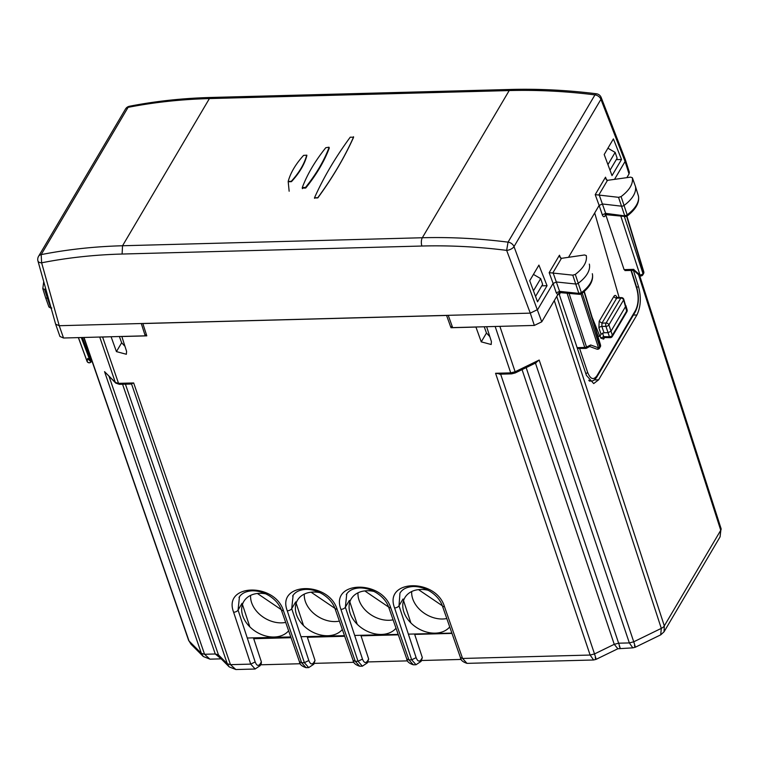 <?xml version="1.0" encoding="UTF-8"?>
<svg xmlns="http://www.w3.org/2000/svg" width="759" height="759" viewBox="0 0 759 759"><rect width="100%" height="100%" fill="white"/><g stroke="black" fill="none" stroke-linecap="round" stroke-linejoin="round"><path stroke-width="1.14" d="M421.568 660.501L461.254 659.438M407.602 660.871L367.925 661.933M353.95 662.303L314.273 663.366M300.298 663.736L260.622 664.799M607.94 164.618L615.151 152.398L607.912 148.204M615.151 152.398L617.124 158.185L610.018 170.225M633.404 270.356L638.604 286.968C641.336 297.632 640.767 306.968 636.905 314.976L598.633 379.813L593.699 383.589L586.422 375.382L558.814 293.116M558.377 293.866L556.252 297.272M318.742 636.298L307.158 636.602M290.811 637.038L253.506 638.044M451.994 633.404L414.68 634.401L422.327 657.588L421.036 661.412A3.577 2.638 30.5 0 1 420.998 661.478M593.5 659.988L467.003 663.366L462.582 658.461L590.122 655.045L593.604 659.988M617.864 648.746L614.24 644.325L594.515 653.935C596.318 659.438 596.546 660.728 595.208 657.797M619.278 646.07C620.663 649.685 620.445 648.727 618.632 643.205L629.344 642.92L632.816 647.854M593.547 659.988L596.052 659.372L617.835 648.765L632.721 647.854M660.7 634.856L661.298 628.376L554.288 300.592M638.537 274.739L720.746 530.266L720.073 536.85L664.04 631.811L664.315 625.881A5.968 3.102 -18.1 0 1 661.298 628.376L633.737 641.801C635.53 647.313 635.757 648.594 634.42 645.672M210.015 659.154L203.308 656.526L201.372 653.357L189.029 640.994L84.012 337.461M203.308 656.526L191.107 644.306L189.029 640.994A5.968 3.064 -19.1 0 1 188.612 640.349L83.822 337.47M221.182 658.85L209.901 659.154L204.56 654.267L215.262 653.983L122.569 384.253M221.078 658.746L215.262 653.983L218.459 654.894L227.292 663.745L131.573 384.016L119.4 384.339A2.391 1.044 -91.5 0 1 118.527 383.352L133.669 382.953L131.108 383.883M235.935 669.542L229.237 666.914L220.243 657.911L218.459 654.894L125.415 384.177M229.237 666.914L227.292 663.745L230.489 664.656L250.726 664.116L255.176 661.952C256.684 665.738 258.364 666.364 260.223 663.831L261.371 661.886L261.238 663.755L260.081 665.719A3.577 2.638 30.5 0 1 260.043 665.776M235.84 669.542L230.489 664.656L133.669 382.953M291.039 637.702L253.724 638.699L261.371 661.886M344.69 636.27L307.376 637.266L315.023 660.453L313.733 664.277A3.577 2.638 30.5 0 1 313.695 664.343M398.342 634.837L361.028 635.833L368.675 659.021L367.384 662.844A3.577 2.638 30.5 0 1 367.347 662.911M296.143 603.196L303.515 625.539M307.148 636.573L307.376 637.266M242.444 604.477L249.815 626.83M253.449 637.864L253.724 638.699M119.4 336.522L121.649 342.774L124.988 346.341M484.223 326.768L486.472 333.03L489.811 336.598M403.541 600.616L410.904 622.968M349.842 601.906L357.214 624.249M360.848 635.283L361.028 635.833M496.348 326.446L486.718 326.702M533.463 290.82L540.674 278.6L533.435 274.407M540.674 278.6L542.638 284.388L535.531 296.418M111.165 336.74L102.607 337.043L118.527 383.352L115.33 382.441L104.552 371.644L115.729 383.086A2.391 1.983 -45 0 1 115.729 383.086L115.729 383.086A2.391 1.983 -45 0 1 115.33 382.441L99.723 337.043M101.526 336.996L102.607 337.043M486.671 326.778L491.415 341.597L491.187 344.51L481.253 341.863L486.472 333.03M111.118 336.816L116.431 351.616L126.364 354.263L126.582 351.341L121.848 336.531L146.791 335.858L142.853 323.552L446.577 315.44L450.988 327.736L475.94 327.072L481.253 341.863M535.408 363.001L539.184 360.041L633.737 641.801L629.344 642.92L535.408 363.001L536.243 362.707L515.219 372.954L511.604 373.855A2.391 1.044 -91.5 0 1 510.722 372.878L495.58 373.286L500.589 374.016L594.515 653.935L590.122 655.045L495.58 373.286M346.759 593.88L345.364 607.209L349.358 600.445M400.41 592.447L399.946 593.177C402.298 589.174 406.672 586.954 413.048 586.527C418.864 586.365 424.623 588.035 430.325 591.527C436.321 595.454 440.315 600.179 442.307 605.682A3.577 1.85 -19.3 0 0 444.461 606.612C435.989 577.884 383.57 579.288 394.576 607.94A3.577 1.879 -18.3 0 0 399.016 605.777L403.01 599.012M399.946 593.187L399.016 605.777L416.131 657.655C417.64 661.44 419.319 662.066 421.179 659.533L422.327 657.588M450.988 327.736L452.051 325.943M239.455 596.764L238.07 610.075L242.055 603.31M293.116 595.312L291.722 608.642L295.706 601.878M146.24 334.121L145.225 335.829L63.528 338.011L59.23 325.715L141.288 323.524L145.225 335.829M55.635 324.169L59.933 336.465L63.528 338.011M621.526 159.494L613.405 138.906L604.192 154.513L612.02 175.614L621.526 159.494L616.27 159.627M629.344 172.208L629.04 173.934L625.074 161.477L614.505 179.39M626.839 177.663L629.04 173.934M141.288 323.524L448.227 315.327L452.649 327.613L534.345 325.431L541.755 321.825L557.761 294.701L559.573 293.107L559.241 292.594M547.049 285.688L537.533 301.816L529.716 280.707L538.918 265.109L547.049 285.688L541.784 285.83M129.533 106.241A5.968 3.102 79 0 0 129.466 106.251A5.968 5.968 0 0 0 125.472 109.078L38.557 256.343A5.968 4.402 30.5 0 1 41.176 254.616L41.631 262.804L59.24 325.715L55.625 324.159L37.95 260.982A5.968 3.14 -15.6 0 0 41.631 262.804C67.532 257.709 94.353 254.787 122.104 254.037L421.89 246.03C449.641 245.29 477.895 246.741 506.651 250.375L530.285 313.135L537.704 309.52L553.093 283.43L556.262 292.813L559.611 291.371L560.673 291.826M635.387 186.259A2.391 1.224 161.5 0 1 635.435 186.344L632.361 177.748C633.262 183.925 629.505 190.205 621.09 196.6L618.547 197.321L595.208 194.636L599.136 205.423L568.491 257.339M601.194 97.522L625.369 159.751L625.074 161.477L600.919 99.334A5.968 2.989 -21.2 0 0 601.194 97.522A5.968 5.968 0 0 0 596.365 93.765C567.286 90.15 538.71 88.718 510.655 89.458A5.968 2.609 88.5 0 0 509.194 90.568L422.327 237.747C450.391 237.007 478.967 238.468 508.046 242.149L594.961 94.884C565.844 91.26 537.258 89.818 509.194 90.568L209.408 98.575C181.354 99.334 154.238 102.256 128.081 107.351L41.176 254.616C67.361 249.464 94.486 246.514 122.541 245.755L122.104 254.037M560 293.866L559.687 292.927L560 293.866L559.07 293.894M448.227 315.327L530.285 313.135L534.345 325.431M51.802 308.031L50.625 307.49L47.419 298.107A2.391 1.224 161.5 0 1 45.559 297.528A2.391 1.224 161.5 0 1 45.549 297.5A2.391 1.224 161.5 0 1 45.531 297.433L42.836 288.771M635.435 186.344A2.391 1.224 161.5 0 1 635.435 186.363A2.391 1.224 161.5 0 1 635.454 186.429L632.361 177.748L630.625 177.132L607.475 180.338L605.805 178.925L605.511 177.189L606.669 180.073M549.165 272.652L559.468 255.204L559.763 256.94L561.432 258.345L584.525 254.967L586.28 255.574C587.305 261.722 583.643 268.003 575.303 274.416L572.77 275.156L549.165 272.652L553.102 283.43L556.451 281.997L575.588 283.999A2.391 1.224 -18.5 0 0 578.349 283.202A35.796 18.415 -18.5 0 0 589.382 264.255A2.391 1.224 -18.5 0 0 589.364 264.208A2.391 1.224 -18.5 0 0 589.354 264.179A2.391 1.224 -18.5 0 0 589.326 264.104M596.678 332.347L598.215 336.332L599.828 336.294L592.115 317.281M605.625 214.37L624.088 269.625L625.52 270.138M619.154 297.67L594.695 212.947M617.001 297.699L616.896 297.405C615.995 295.213 614.999 294.843 613.927 296.304L599.193 321.266L598.898 327.916L601.052 334.207L599.828 336.294M618.547 197.321L624.638 215.547A2.182 1.12 161.5 0 0 627.171 214.825L626.384 216.068L605.673 213.364L602.304 214.806L599.136 205.423L602.513 203.991L621.365 206.163A2.391 1.224 161.5 0 0 624.126 205.385A35.796 18.415 161.5 0 0 635.454 186.429L638.395 195.869M559.687 292.927L559.592 292.386M588.728 380.25L591.09 381.037M589.335 381.084L591.365 381.018M592.428 274.179L592.39 273.971C593.595 280.593 589.895 287.244 581.28 293.932L579.8 294.35L559.26 292.547M575.303 274.416L581.385 292.651L580.578 293.904L578.861 293.382L581.385 292.651A35.597 18.311 -18.5 0 0 592.352 273.819A2.182 1.12 -18.5 0 0 592.343 273.762A2.182 1.12 -18.5 0 0 592.324 273.714M82.418 337.508L90.871 360.648A2.391 1.044 88.5 0 0 91.744 361.607L92.171 361.597M48.301 297.983L47.419 298.107L44.534 289.264L45.815 289.084M50.948 307.442L48.918 306.959L45.559 297.528M43.728 281.636L42.798 288.648L45.549 297.5M42.798 288.648L44.534 289.264M600.027 335.943L600.796 338.134L603.737 336.635L605.265 337.129M601.052 334.207L604.022 332.765L608.044 332.66L609.42 336.749L603.737 336.635L602.513 333.097M577.115 347.65L584.753 347.451A2.391 1.044 88.5 0 0 585.625 348.419L577.371 348.419M633.756 270.346L639.201 275.346A2.391 2.391 0 0 0 642.882 274.767A2.391 1.765 -149.5 0 0 642.968 273.553L624.334 216.372M634.116 269.91L639.998 274.995A2.391 0.484 132.4 0 1 639.201 275.346M605.312 214.531L605.265 214.607A2.391 1.765 -149.5 0 0 605.208 215.784L605.72 214.92M599.278 195.101L605.673 213.364L606.716 213.801M638.509 196.439L638.433 195.993A35.597 18.311 -18.5 0 1 627.171 214.825L621.09 196.6M353.552 136.848L353.552 137.37C344.501 157.474 332.594 177.644 317.831 197.89L314.558 197.985M314.492 198.289L314.53 197.71L317.765 197.738C332.575 177.606 344.482 157.436 353.485 137.227L353.552 137.37M329.216 147.72L329.235 148.204C324.283 161.401 316.446 174.684 305.725 188.033L302.357 188.128L302.414 188.678M302.31 188.393L302.291 187.53L305.488 187.454C316.209 174.124 324.036 160.851 328.989 147.644L329.235 148.204M306.826 155.159L306.864 155.548C304.644 164.181 299.511 172.881 291.456 181.667L288.211 181.752M81.289 337.537L90.16 361.066M88.338 359.254L87.731 358.419L87.162 361.502A2.391 2.258 -169.7 0 0 91.317 361.578L91.298 361.635A2.391 2.391 0 0 1 87 361.246A2.391 1.243 -20.1 0 0 87.162 361.502L78.443 337.613M589.715 346.521L586.612 348.172A2.391 0.512 -116 0 0 586.517 347.015A2.391 1.271 162 0 1 584.753 347.451L567.02 293.012M589.487 346.37L590.701 344.984L598.519 347.84A2.391 1.281 110.1 0 1 596.745 349.093L589.876 346.578M635.435 186.363L638.471 196.154C639.552 202.814 635.757 209.465 627.076 216.106L625.558 216.514L605.265 214.607M625.871 305.592L627.124 309.871A2.391 2.391 0 0 1 626.868 311.778L623.632 299.938A2.391 1.224 -18.5 0 0 623.756 299.245L625.739 306.247L611.004 331.218L608.044 332.66L605.938 326.351L601.849 326.455L604.022 332.765M610.17 337.679A2.391 2.391 0 0 0 612.285 336.484A2.391 1.765 -149.5 0 0 612.38 335.269A2.391 1.309 161.4 0 1 609.42 336.749A2.391 0.977 -88.9 0 0 610.17 337.679L604.6 337.575M600.274 346.958L600.284 346.939A2.391 2.391 0 0 0 600.521 345.013L584.288 291.484M596.726 349.083A2.391 2.391 0 0 0 599.619 348.068L600.397 345.687L584.032 291.712M599.619 348.068A2.391 1.765 -149.5 0 0 599.724 346.825L582.248 293.192M643.594 271.466A2.391 1.214 163.1 0 1 643.765 271.741A2.391 2.391 0 0 1 643.537 273.648L643.641 272.415L642.968 273.553A2.391 1.271 -18 0 1 639.998 274.995L620.767 215.954M302.291 187.53C307.243 174.342 315.08 161.069 325.791 147.72L328.979 147.208M314.53 197.71C323.533 177.511 335.44 157.341 350.241 137.189L353.485 137.227L353.504 136.734M288.183 181.477L291.304 181.297C299.321 172.435 304.454 163.735 306.702 155.197L303.581 155.377C295.574 164.257 290.441 172.957 288.183 181.477L289.151 191.23M451.89 633.101L408.38 634.144M398.181 634.391L354.681 635.435M344.482 635.681L300.981 636.725M290.782 636.962L247.377 638.006M288.619 630.786A26.85 19.819 30.5 0 1 274.113 637.01A26.85 19.819 30.5 0 1 248.022 624.894A26.85 19.819 30.5 0 1 243.772 601.517A26.85 19.819 30.5 0 1 259.673 593.32A26.85 19.819 30.5 0 1 265.745 593.832M396.027 628.205A26.85 19.819 30.5 0 1 381.511 634.439A26.85 19.819 30.5 0 1 355.421 622.323A26.85 19.819 30.5 0 1 351.17 598.946A26.85 19.819 30.5 0 1 367.071 590.749A26.85 19.819 30.5 0 1 373.988 591.432M342.318 629.496A26.85 19.819 30.5 0 1 327.812 635.719A26.85 19.819 30.5 0 1 301.721 623.604A26.85 19.819 30.5 0 1 297.471 600.236A26.85 19.819 30.5 0 1 313.372 592.039A26.85 19.819 30.5 0 1 319.871 592.627M449.726 626.915A26.85 19.819 30.5 0 1 435.211 633.148A26.85 19.819 30.5 0 1 409.12 621.033A26.85 19.819 30.5 0 1 404.87 597.656A26.85 19.819 30.5 0 1 420.771 589.468A26.85 19.819 30.5 0 1 428.095 590.236M250.612 595.379A25.654 18.937 -149.5 0 0 261.523 615.919A25.654 18.937 -149.5 0 0 285.697 622.408M281.228 609.629L257.386 593.481M358.011 592.807A25.654 18.937 -149.5 0 0 368.921 613.338A25.654 18.937 -149.5 0 0 393.096 619.828M388.636 607.067L364.785 590.91M304.312 594.088A25.654 18.937 -149.5 0 0 315.222 614.629A25.654 18.937 -149.5 0 0 339.396 621.118M334.937 608.348L311.086 592.191M411.71 591.517A25.654 18.937 -149.5 0 0 422.621 612.058A25.654 18.937 -149.5 0 0 446.795 618.547M442.336 605.777L418.484 589.62M596.365 93.765L594.961 94.884A5.968 4.402 30.5 0 1 600.919 99.334L514.004 246.599L541.755 321.825M556.793 296.541L664.315 625.881L720.746 530.266A5.968 3.074 -17.8 0 0 721.05 528.539A5.968 3.074 -17.8 0 0 721.041 528.52L720.073 536.86M638.604 286.968L636.554 287.025M255.176 669.021L250.726 664.116L233.62 612.238C222.615 583.586 275.033 582.191 283.515 610.91L281.342 609.961M260.223 663.831A3.577 2.638 30.5 0 1 260.081 665.709L255.062 669.021L235.821 669.542M308.818 667.588L306.048 667.664L301.627 662.759L304.378 662.683L287.272 610.805A3.577 1.879 -18.3 0 0 291.722 608.642L308.828 660.52C310.336 664.305 312.015 664.931 313.875 662.398L315.023 660.453M313.875 662.398A3.577 2.638 30.5 0 1 313.733 664.277L308.714 667.588L304.378 662.683L308.828 660.52M362.47 666.155L359.7 666.231L355.278 661.326L358.03 661.25L340.924 609.373A3.577 1.879 -18.3 0 0 345.364 607.209L362.479 659.087C363.988 662.873 365.667 663.499 367.527 660.966L368.675 659.021M367.527 660.966A3.577 2.638 30.5 0 1 367.384 662.844L362.366 666.155L358.03 661.25L362.479 659.087M416.122 664.723L413.351 664.799L408.93 659.894L411.682 659.818L394.576 607.94M421.179 659.533A3.577 2.638 30.5 0 1 421.036 661.412L416.017 664.723L411.682 659.818L416.131 657.655M636.905 314.976L633.395 315.07M598.633 379.813L594.259 379.927M499.877 326.351L515.114 371.758L539.184 360.041M191.088 644.287L188.612 640.33A5.968 3.064 -19.1 0 0 188.612 640.349M109.068 376.426L204.56 654.267L201.372 653.357L104.552 371.644M444.461 606.612L462.582 658.461L460.419 657.531L442.307 605.682M495.181 326.55L510.722 372.878L515.114 371.758A2.391 0.512 64 0 1 515.219 372.954M306.067 667.664C301.797 666.279 299.596 664.334 299.473 661.829L301.627 662.759L283.515 610.91M359.719 666.231C355.449 664.846 353.248 662.901 353.125 660.396L355.278 661.326L337.167 609.477C328.685 580.758 276.267 582.153 287.272 610.805M413.37 664.799C409.101 663.413 406.9 661.469 406.767 658.964L408.93 659.894L390.819 608.044C382.337 579.316 329.918 580.72 340.924 609.373M526.158 367.622L618.632 643.205L614.24 644.325L522.059 369.614M233.62 612.238A3.577 1.879 161.7 0 0 238.07 610.075L255.176 661.952M121.649 342.774L116.431 351.616M337.167 609.477L334.994 608.528C333.011 603.044 329.017 598.32 323.021 594.392C317.319 590.9 311.56 589.231 305.744 589.392C299.369 589.819 295.004 592.039 292.642 596.043M390.819 608.044L388.646 607.096C386.663 601.612 382.669 596.887 376.673 592.959C370.971 589.468 365.212 587.798 359.396 587.959C353.02 588.386 348.647 590.606 346.294 594.61M559.468 255.204L560.626 258.088M605.511 177.189L595.208 194.636M556.262 292.813L557.761 294.701M87.731 358.419L89.6 360.288A2.391 1.243 159.9 0 0 90.871 360.648L91.83 360.62M125.472 109.078A5.968 4.402 30.5 0 1 128.081 107.351A5.968 3.102 79 0 1 129.466 106.251L129.466 106.251C155.671 101.146 182.805 98.224 210.869 97.465L510.655 89.458A5.968 2.609 88.5 0 1 510.712 89.458M508.046 242.149A5.968 4.402 30.5 0 1 514.004 246.599A5.968 2.913 159.4 0 1 506.651 250.375L508.046 242.149M553.207 273.117L559.611 291.371L578.861 293.382L572.77 275.156M561.432 258.345L552.732 273.098M600.796 338.134L603.642 339.112L604.553 337.575M585.825 373.589A2.391 1.271 -18.6 0 0 587.618 372.327L579.496 348.125M587.618 372.327C590.426 379.272 593.538 380.401 596.954 375.724L635.53 310.374C638.48 304.255 638.917 297.111 636.829 288.961L636.953 288.287C639.258 296.968 638.755 304.748 635.425 311.626A2.391 1.765 -149.5 0 0 635.53 310.374M631.023 270.422L636.829 288.961M602.304 214.806C603.187 216.941 604.155 217.273 605.208 215.784M607.475 180.338L598.766 195.091M421.89 246.03A5.968 2.609 -91.5 0 1 422.327 237.747L122.541 245.755L209.408 98.575L210.869 97.465M603.718 337.907A2.391 1.765 -149.5 0 0 603.642 339.112M596.954 375.724L596.859 376.976C594.8 379.889 592.883 381.246 591.1 381.027M624.088 269.625L633.822 269.36M598.898 327.916A2.391 1.214 161 0 1 601.849 326.455L601.982 323.135L616.716 298.164A2.391 1.765 30.5 0 1 613.927 296.304M599.193 321.266L601.982 323.135L606.109 323.021A2.391 1.044 88.5 0 0 605.938 326.351A2.391 1.224 161.5 0 0 608.898 324.909L612.38 335.269L626.991 310.516A2.391 1.186 163.7 0 0 627.124 309.871M617.304 297.727L616.716 298.164L620.843 298.059L606.109 323.021A2.391 1.765 -149.5 0 1 608.898 324.909L623.632 299.938A2.391 1.765 -149.5 0 0 620.843 298.059A2.391 1.044 88.5 0 1 621.422 297.613L616.46 297.452L616.782 298.107M568.994 293.221L586.517 347.015L590.701 344.984M86.962 360.952A2.391 1.243 -20.1 0 0 87 361.246L78.367 337.613M48.899 306.873L45.597 297.613M581.014 294.103L598.519 347.84A2.391 1.271 -18 0 0 599.724 346.825L600.397 345.687A2.391 1.214 -16.9 0 0 600.521 345.013M626.64 216.353L643.641 272.415A2.391 1.214 163.1 0 0 643.765 271.741L626.925 216.211M305.488 187.454L305.725 188.033M721.05 528.539L639.704 275.697M632.769 647.854L635.264 647.247L660.776 634.818L664.021 631.82M467.022 663.366C462.753 661.971 460.552 660.036 460.419 657.531M511.604 373.864L499.422 374.187M299.473 661.829L281.352 609.98C279.359 604.477 275.365 599.762 269.369 595.824C263.544 592.257 257.671 590.597 251.76 590.834C245.555 591.337 241.296 593.557 238.99 597.475M353.125 660.396L335.004 608.547M406.767 658.964L388.655 607.115M119.4 384.339L115.729 383.086M629.344 172.227L625.378 159.769M51.394 308.467L48.918 306.959M38.557 256.343A5.968 5.968 0 0 0 37.95 260.982M604.638 337.575L603.737 337.859M635.425 311.626L596.859 376.976M631.365 270.413L636.953 288.287M624.942 270.583L633.737 270.356M328.998 147.237L329.235 147.749M88.262 359.178L89.989 360.914A2.391 2.391 0 0 0 91.744 361.607M585.625 348.419A2.391 2.391 0 0 0 586.612 348.172M626.887 311.75L612.276 336.512M643.537 273.648L642.864 274.796M623.756 299.245A2.391 2.391 0 0 0 621.422 297.613"/></g></svg>
